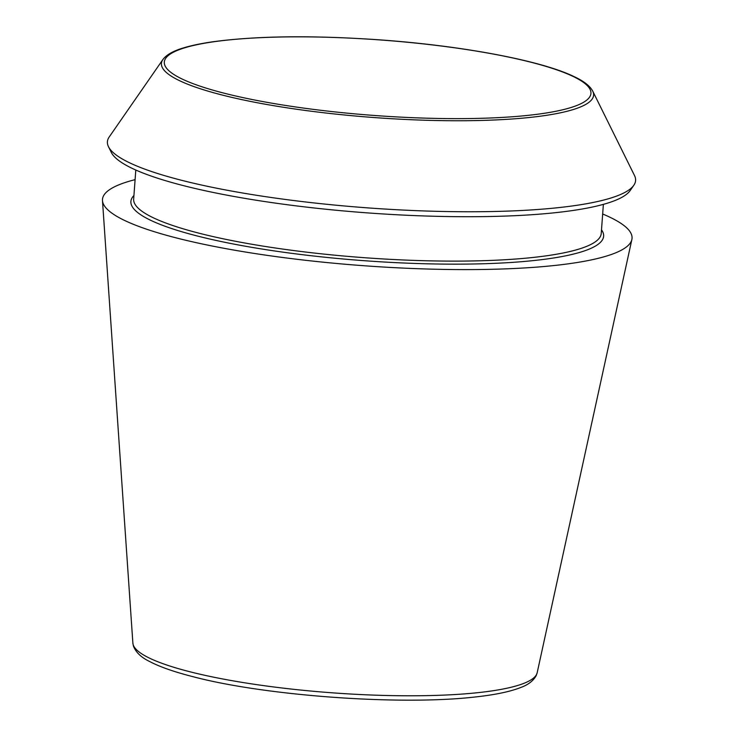 <?xml version="1.0" encoding="UTF-8"?>
<svg xmlns="http://www.w3.org/2000/svg" width="737" height="737" viewBox="0 0 737 737"><rect width="100%" height="100%" fill="white"/><g stroke="black" fill="none" stroke-linecap="round" stroke-linejoin="round"><path stroke-width="1.11" d="M602.663 213.997A265.495 47.011 -175.8 0 1 631.876 239.461A265.495 47.011 -175.8 0 1 615.386 252.957A265.495 47.011 -175.8 0 1 321.866 262.05A265.495 47.011 -175.8 0 1 102.48 200.584A265.495 47.011 -175.8 0 1 135.092 179.653M592.732 91.13L634.52 175.563A264.804 46.892 -175.8 0 1 633.811 185.282A264.804 46.892 -175.8 0 1 618.979 195.158A264.804 46.892 -175.8 0 1 336.505 205.245A264.804 46.892 -175.8 0 1 108.486 146.709A264.804 46.892 -175.8 0 1 109.196 136.99L162.868 59.568C166.461 54.713 173.527 50.77 184.093 47.721C191.731 45.436 201.063 43.483 212.099 41.88C256.236 35.864 312.073 35.183 379.592 39.853C461.777 45.694 540.654 60.452 573.727 76.436C583.584 80.959 589.922 85.861 592.732 91.13A216.678 38.37 -175.8 0 1 580.01 107.16A216.678 38.37 -175.8 0 1 326.777 113.111A216.678 38.37 -175.8 0 1 162.868 59.568M633.811 185.282L630.144 190.57A261.515 46.311 -175.8 0 1 615.496 200.326A261.515 46.311 -175.8 0 1 336.533 210.285A261.515 46.311 -175.8 0 1 111.333 152.467L108.486 146.709M524.578 683.07A202.758 35.901 -175.8 0 1 300.42 690.025A202.758 35.901 -175.8 0 1 132.872 643.088L133.415 646.027C135.792 652.227 141.08 657.33 149.279 661.338C159.717 666.865 174.531 672.033 193.711 676.87C264.721 695.636 400.421 705.816 475.872 696.907C495.457 694.761 510.529 691.573 521.087 687.363C528.282 684.728 533.321 680.813 536.195 675.608L537.172 672.77A202.758 35.901 -175.8 0 1 524.578 683.07M577.513 105.216A213.877 37.873 -175.8 0 1 213.15 90.218A213.877 37.873 -175.8 0 1 342.217 37.771A213.877 37.873 -175.8 0 1 577.513 105.216M601.503 229.833A237.001 41.972 -175.8 0 1 588.762 249.29A237.001 41.972 -175.8 0 1 306.739 255.214A237.001 41.972 -175.8 0 1 133.931 195.498M603.373 204.361L601.235 233.463A234.412 41.512 -175.8 0 1 586.532 246.416A234.412 41.512 -175.8 0 1 324.464 254.154A234.412 41.512 -175.8 0 1 133.664 199.128L135.801 170.026M537.172 672.77L631.876 239.461M132.872 643.088L102.48 200.584"/></g></svg>
